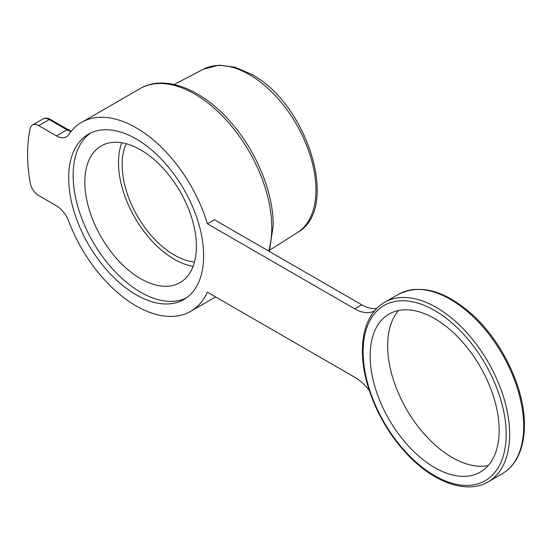 <?xml version="1.0" encoding="UTF-8"?>
<svg xmlns="http://www.w3.org/2000/svg" width="552" height="552" viewBox="0 0 552 552"><rect width="100%" height="100%" fill="white"/><g stroke="black" fill="none" stroke-linecap="round" stroke-linejoin="round"><path stroke-width="0.83" d="M193.124 266.347A78.895 45.547 60 0 1 118.494 162.626A78.895 45.547 60 0 1 121.771 142.754M84.835 182.063A78.895 45.547 -120 0 0 119.273 261.455A78.895 45.547 -120 0 0 180.069 282.596A78.895 45.547 -120 0 0 196.408 246.475A78.895 45.547 -120 0 0 161.971 167.083A78.895 45.547 -120 0 0 101.175 145.942A78.895 45.547 -120 0 0 84.835 182.063M376.733 308.437A39.668 22.901 -120 0 1 361.726 304.794L214.376 219.724L207.366 223.774A109.089 62.983 -120 0 0 81.592 122.378A109.089 62.983 -120 0 0 68.731 134.633A19.837 11.454 60 0 1 66.392 136.861A19.837 11.454 60 0 1 56.476 135.882L38.702 125.621L49.197 119.563L66.964 129.823A2.456 1.421 -60 0 1 68.193 129.699L71.36 131.1M38.702 125.621A12.379 7.148 60 0 0 32.52 125.007A12.379 7.148 60 0 0 30.16 128.609A153.497 88.624 60 0 0 30.16 182.726A12.379 7.148 60 0 0 38.702 195.58L56.476 205.841A19.837 11.454 60 0 1 68.731 221.242A109.089 62.983 -120 0 0 190.681 311.328A109.089 62.983 -120 0 0 207.366 292.18L354.715 377.251A39.668 22.901 -120 0 1 369.212 390.285M361.726 304.794L354.715 308.844A39.668 22.901 -120 0 0 374.546 310.81A39.668 22.901 -120 0 0 374.608 310.776M354.715 308.844L207.366 223.774M136.137 138.925A95.441 55.103 60 0 1 198.492 223.029A95.441 55.103 60 0 1 183.857 299.515A95.441 55.103 60 0 1 136.137 294.782A95.441 55.103 60 0 1 73.789 210.678A95.441 55.103 60 0 1 88.417 134.198A95.441 55.103 60 0 1 136.137 138.925M90.707 132.998A95.441 55.103 -120 0 0 78.895 210.133A95.441 55.103 -120 0 0 140.622 292.201A95.441 55.103 -120 0 0 186.045 298.128M499.167 430.332A91.239 52.675 -120 0 0 459.34 338.514A91.239 52.675 -120 0 0 389.029 314.067A91.239 52.675 -120 0 0 370.137 355.84A91.239 52.675 -120 0 0 409.957 447.658A91.239 52.675 -120 0 0 480.268 472.098A91.239 52.675 -120 0 0 499.167 430.332M398.627 310.486A91.239 52.675 -120 0 0 387.635 345.731A91.239 52.675 -120 0 0 421.832 431.236A91.239 52.675 -120 0 0 488.175 465.577M126.235 143.727A73.733 42.566 -120 0 0 122.144 164.737A73.733 42.566 -120 0 0 194.518 262M249.311 74.568A94.247 54.413 -120 0 0 203.364 69.248L219.123 65.157L235.097 67.22L251.643 74.389C307.216 103.679 340.66 208.47 297.583 232.44A94.247 54.413 -120 0 0 315.951 189.992A94.247 54.413 -120 0 0 249.311 74.568M269.335 251.457L273.219 225.602C273.502 192.234 255.962 150.192 229.929 121.233C201.632 88.879 164.468 74.154 140.098 88.603A109.089 62.983 60 0 1 224.16 117.831A109.089 62.983 60 0 1 271.784 227.61A109.089 62.983 60 0 1 268.617 251.043M71.049 131.48A19.837 11.454 60 0 1 66.964 129.823L56.476 135.882M50.425 119.446A2.456 1.421 120 0 0 49.197 119.563A12.379 7.148 60 0 0 43.008 118.949C45.471 117.776 47.948 117.935 50.425 119.446L68.193 129.699M502.216 473.719L488.196 481.813A103.617 59.823 -120 0 0 509.655 434.383A103.617 59.823 -120 0 0 436.39 307.478A103.617 59.823 -120 0 0 384.578 302.344L398.606 294.25C420.5 283.583 445.243 290.545 472.836 315.116C502.851 342.412 524.855 389.291 524.4 425.281C524.372 439.799 521.281 451.826 515.119 461.355C511.656 466.619 507.35 470.739 502.216 473.719A103.617 59.823 -120 0 0 523.682 426.282A103.617 59.823 -120 0 0 450.411 299.384A103.617 59.823 -120 0 0 398.606 294.25M363.119 351.79A101.154 58.402 -120 0 0 434.652 475.679A101.154 58.402 -120 0 0 506.177 434.383A101.154 58.402 -120 0 0 434.652 310.493A101.154 58.402 -120 0 0 363.119 351.79M297.583 232.44L269.769 250.125M203.364 69.248L174.142 84.497M140.098 88.603L81.592 122.378M215.611 296.942L190.681 311.328M32.52 125.007L43.008 118.949M384.578 302.344C379.452 305.325 375.146 309.444 371.682 314.709C365.521 324.245 362.429 336.265 362.402 350.782C362.112 382.529 378.934 422.901 403.857 450.598C430.864 481.503 466.012 495.137 488.196 481.813"/></g></svg>
